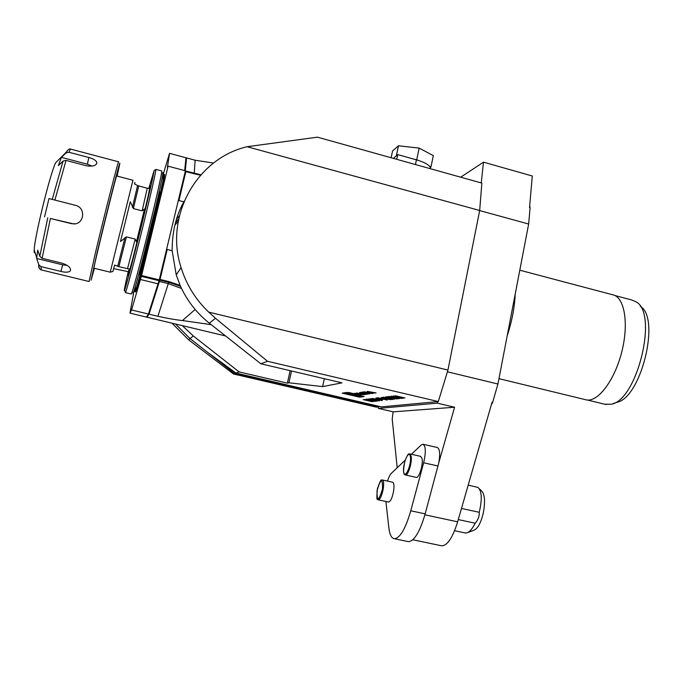 <?xml version="1.0" encoding="UTF-8"?>
<svg xmlns="http://www.w3.org/2000/svg" width="683" height="683" viewBox="0 0 683 683"><rect width="100%" height="100%" fill="white"/><g stroke="black" fill="none" stroke-linecap="round" stroke-linejoin="round"><path stroke-width="1.02" d="M369.665 400.443L366.105 399.171L375.846 401.365L369.682 400.366M379.372 400.904L370.169 398.752L374.19 399.137L379.389 400.827M381.917 399.862L375.889 397.958L381.823 399.538M381.114 397.745L390.3 399.666L381.165 397.523M385.263 397.241L394.578 399.179L385.314 397.011M398.556 398.735L388.926 396.43L398.155 398.163L391.333 396.131L401.536 398.394L393.937 396.797L399.879 398.582L391.803 397.054L398.556 398.735M395.423 395.995L405.028 398.001L395.466 395.747M362.818 394.808L354.255 393.314L360.317 395.158L359.651 394.706L362.861 394.629M347.903 392.401L353.606 393.707L347.903 392.401M362.904 394.245L356.569 392.973L363.817 394.663L365.909 394.373L364.44 394.031L362.904 394.245M361.725 392.298L359.591 392.546L360.607 392.998L366.327 394.219L368.598 393.903L365.089 392.973L363.655 393.177L366.873 393.681L364.457 393.69L361.205 392.845L363.902 392.691L361.725 392.298M361.324 392.29L361.205 392.845L361.341 392.29M364.782 391.837L362.135 392.136L369.52 393.869L368.052 393.306L372.278 393.485L364.782 391.837M367.317 391.368L372.722 393.417L373.336 393.331L372.073 392.938L376.077 392.947L367.317 391.368M378.527 406.214L378.373 406.966L234.662 373.584L190.028 338.58L175.497 324.015L190.028 338.589L206.838 351.771L236.002 373.089L239.118 371.919L287.381 383.146L288.909 382.779L322.615 386.612L341.961 382.847L260.846 363.774L267.505 361.281L438.307 401.57L447.937 370.066L479.679 210.475L247.092 146.717C196.841 158.43 164.227 216.118 181.089 267.616C186.442 284.785 195.645 299.615 208.699 312.105L447.937 370.066M236.002 373.089L381.404 406.88L438.307 401.57M364.048 396.575L346.52 392.477L342.234 393.143L359.514 397.173L364.048 396.575M394.253 396.14L403.499 398.172L401.877 398.36L394.279 396.029M392.051 398.138L386.211 396.763L396.055 398.752L387.987 396.55L397.173 398.966L392.068 398.052M383.487 397.369L393.212 399.333L391.325 399.546L383.522 397.199M387.244 400.093L377.255 397.796L387.27 399.965M382.249 400.656L372.431 398.394L382.275 400.528M377.289 401.134L368.137 399L372.124 399.393L377.306 401.058M372.201 401.715L363.194 399.615L367.113 399.99L373.772 401.536L368.436 400.699L372.218 401.638M141.603 275.531L168.095 166.165L185.426 170.793L159.267 279.876L141.603 275.531L131.554 309.988L129.958 313.138L146.444 317.074L148.459 314.026L159.267 279.876M168.095 166.165L167.42 167.284L169.538 153.333L185.972 157.764L184.675 170.596M178.681 198.898L178.937 200.546L185.964 171.091L200.887 174.788M185.964 171.091L185.255 171.501L194.979 173.96L195.048 173.516M166.182 251.045L167.215 249.466L160.035 279.424L169.299 281.703L180.133 285.4C186.775 300.383 196.516 312.976 209.339 323.179L215.487 318.278L208.699 312.105M159.395 279.356L160.035 279.424L159.839 280.107L149.048 314.171L147.016 317.211L146.7 316.681M167.215 249.466L172.133 250.704L176.231 274.839L180.133 285.4M184.239 201.075L183.812 201.818L178.937 200.546M200.529 175.189L194.979 173.96M176.316 219.61L179.433 215.674M178.707 218.927L175.454 222.709M172.005 323.179L188.551 339.767L193.315 335.968L182.267 325.629M183.812 201.818C176.001 215.819 172.107 232.109 172.133 250.704M479.679 210.475L481.856 183.104L317.467 137.163L247.092 146.717M388.456 502.022L388.636 502.065C390.616 501.459 392.264 497.847 393.579 491.214C394.322 485.844 393.997 482.838 392.588 482.207L382.463 479.995M385.904 501.476L388.823 527.635C389.643 534.576 391.513 538.281 394.424 538.725C400.059 538.127 405.506 528.813 410.765 510.782L423.656 462.784C426.047 452.137 425.816 445.956 422.956 444.24L421.112 445.094L411.431 454.28M405.104 460.274L391.41 473.251C390.019 474.651 388.712 477.272 387.492 481.097M409.945 453.947L420.6 456.338L422.026 458.464C423.443 464.013 419.191 478.185 416.357 477.383L416.143 477.34M423.255 444.309L437.146 447.467C439.741 448.586 440.304 453.632 438.845 462.596L454.588 407.239L393.135 411.832L392.204 418.978L397.199 467.77M529.684 205.805L530.085 207.649L528.659 224.015L497.933 384.025L492.665 402.304L492.093 402.167L457.636 521.821C452.727 537.512 447.459 545.521 441.824 545.837L441.064 545.674M491.273 405.019L492.665 402.304M528.659 224.015L479.662 210.586M497.933 384.025L447.408 371.8M530.085 207.649L529.538 207.495L532.296 176.001L483.496 162.161L460.692 177.187M437.692 401.63L437.257 403.158L378.399 408.408L393.135 411.832M481.259 182.933L483.496 162.161M378.689 406.248L378.399 408.408M604.651 404.199L611.234 404.242C636.974 400.409 658.241 314.231 636.462 302.048L631.946 300.033L614.879 295.517M613.232 403.542L616.544 402.389C640.953 398.667 660.879 317.928 640.27 306.266M585.058 399.581L586.509 399.931C598.095 402.227 614.939 379.919 621.94 351.207C629.103 322.521 624.202 296.465 612.472 294.732L519.789 270.195M437.257 403.158L454.588 407.239M391.128 157.747L392.571 150.96L398.471 145.778L419.131 148.109L433.329 155.613L430.982 166.985L430.316 167.48L429.547 166.242L430.982 166.985M416.732 159.609L418.201 160.368L414.786 159.387L416.732 159.609L419.131 148.109M396.345 155.809L398.471 145.778M429.547 166.242C427.618 164.133 423.836 162.178 418.201 160.368M430.375 168.718L430.316 167.48M414.786 159.387L397.754 154.606L393.348 158.371M396.755 159.318L397.754 154.606M178.246 221.36L174.857 225.142M188.551 339.767L233.543 374.002L376.342 407.153L378.373 406.966M233.543 374.002L234.662 373.584M159.224 191.727L159.404 191.778C161.862 187.714 140.092 275.958 138.939 274.677L138.871 274.66M162.477 173.149C164.458 168.624 158.558 196.047 149.867 231.247C141.193 266.438 133.117 295.628 132.946 292.828M131.162 293.989L131.256 294.014C132.135 293.673 140.049 264.62 148.39 230.82C156.74 197.011 162.759 169.572 161.632 170.929L155.903 169.401M155.673 169.657L155.912 169.521C155.511 173.576 151.472 191.419 143.78 223.059C135.618 256.432 127.047 289.003 125.655 292.128L125.416 292.606L125.399 291.709M127.883 273.089C124.818 286.501 123.7 292.256 124.537 290.335C125.86 287.236 134.201 255.425 142.166 222.863C149.679 192 153.649 174.566 154.093 170.571L148.954 187.902M113.668 268.65L126.44 271.271L128.088 271.894L128.08 273.268L129.36 269.034L118.868 266.677L114.59 265.055L112.917 271.441L110.245 272.184L132.946 180.244L116.725 175.983C117.211 170.793 92.939 269.136 93.964 268.197L93.998 268.206M135.217 239.11L136.463 241.867L144.514 209.024L142.149 210.851L133.39 208.588L130.282 201.724L120.481 241.492L126.423 236.89L135.217 239.11L127.49 268.803M134.893 182.378L134.568 183.958L137.582 185.571L147.246 188.26L149.133 188.363L149.244 187.492L148.783 188.406M136.463 241.867L144.514 209.024M128.088 271.894L129.36 269.034M117.134 176.094L119.662 164.424C121.685 153.769 106.779 212.003 97.08 252.881L91.078 280.218L94.416 268.308M118.577 161.811L71.006 149.193C70.648 148.843 69.965 149.867 68.957 152.258L88.841 157.517C93.622 158.806 96.303 160.539 96.875 162.708C96.26 165.738 92.7 166.746 86.186 165.721L66.02 160.42L54.896 200.076L75.48 205.335C85.956 207.512 84.521 223.947 73.901 223.964L50.397 218.492L42.107 258.302L62.281 263.237C68.445 265.405 71.134 267.924 70.358 270.801C68.898 272.389 65.747 272.602 60.915 271.45L41.014 266.609L41.219 269.896L89.089 281.516L95.321 253.291C104.508 214.419 119.038 157.525 118.629 161.828M42.107 258.302L39.793 256.304L37.719 250.08L36.686 258.49L62.691 264.842L67.284 265.405M74.985 223.853L71.331 223.631L50.397 218.492M36.686 258.49L38.76 264.731L41.014 266.609M68.957 152.258L66.029 152.898L61.385 157.355L87.364 164.193L88.841 157.517M92.051 166.131L87.364 164.193M61.385 157.355L58.354 165.559L63.058 161.068L66.02 160.42M54.896 200.076L48.988 198.574L44.523 216.878M35.064 252.531C34.321 253.461 34.03 252.556 34.201 249.807C34.568 236.924 50.696 171.57 55.699 162.708L57.176 161.222M148.459 314.026L131.554 309.988M166.601 249.304L178.331 200.384M162.11 178.024L169.538 153.333M133.458 293.929L129.958 313.138M133.783 291.334L133.168 293.861M161.751 179.851L163.698 174.541C167.275 168.428 136.276 294.014 134.756 291.829L135.405 286.237M163.8 174.566L164.279 174.694C167.89 168.59 136.899 294.168 135.336 291.974L135.234 291.948M185.921 158.294L186.553 157.918L185.272 170.75M159.387 279.381L159.839 280.107L169.102 282.386L169.299 281.703M158.738 280.807L159.096 281.362L168.283 283.616L169.102 282.386L180.568 286.382M148.612 313.514L149.048 314.171L157.91 316.289L168.283 283.616L181.541 288.474M213.574 163.058L195.176 160.232L186.553 157.918M211.209 324.647L182.455 320.549C175.633 319.823 167.455 318.406 157.91 316.289M225.561 335.959L147.016 317.211M193.315 335.968L239.118 371.919M215.487 318.278L267.505 361.281M260.846 363.774L209.339 323.179M291.496 370.98L288.909 382.779M290.13 370.664L287.381 383.146M324.314 378.698L322.615 386.612M407.734 541.499L408.485 541.653C414.333 541.098 419.883 531.835 425.159 513.864L438.845 462.596M458.276 519.584L475.214 523.221C472.397 528.787 469.605 532.014 466.839 532.902L464.901 532.902M468.205 485.109L477.912 487.389C481.856 490.872 482.309 499.171 479.244 512.293L461.486 508.451M479.312 488.755L481.284 490.659C484.768 493.766 485.442 501.202 483.299 512.976C480.909 522.828 477.818 528.565 474.019 530.204L467.633 532.603M475.214 523.221C478.1 520.011 479.44 516.374 479.244 512.293M359.599 396.738L359.514 397.173M344.625 392.879L344.445 392.921C342.593 393.528 360.633 397.54 361.708 396.763C363.569 396.217 346.699 392.375 344.625 392.879M355.194 395.969L358.584 395.5L345.453 393.066L355.194 395.969L355.416 394.911M368.043 391.701L372.286 392.469L371.082 392.64L368.086 391.504M372.167 392.486L372.073 392.938M368.214 392.537L368.052 393.306M364.193 392.401L368.035 392.785L364.193 392.401L364.304 391.837M363.937 394.1L363.817 394.663M348.441 392.529L353.06 393.587L348.441 392.529M350.123 392.81L352.684 393.382L350.123 392.81M349.098 392.751L350.456 392.973L349.124 392.623M359.745 394.262L359.651 394.706M355.749 393.519L359.796 394.253L355.792 393.34M393.843 395.901L393.16 396.268M402.68 397.984L401.877 398.36M396.797 398.71L396.149 398.65M383.419 397.327L382.83 397.13M392.409 399.154L391.325 399.546M386.928 399.811L386.373 399.751M378.271 397.95L377.733 397.779M378.314 398.001L386.347 399.854L378.348 397.848M382.932 399.478L381.976 399.589M381.421 399.589L378.134 398.548L381.421 399.589M381.899 400.375L381.387 400.323M371.484 398.659L375.069 399.572L371.339 398.94M369.443 398.915L373.003 399.82L369.298 399.196M371.996 400.076L366.233 399.154M375.65 401.134L374.916 401.109M371.979 400.153L374.754 401.177L369.879 400.417L366.993 399.222M364.474 399.521L367.983 400.409L364.329 399.803M457.636 521.821L424.903 514.811M508.417 329.437L514.086 299.888M507.162 335.951C511.96 321.326 514.64 307.35 515.213 294.031M415.452 164.543L416.434 159.848M156.023 205.703L142.371 260.821M149.586 187.509C152.027 179.612 146.982 202.245 139.673 231.733C132.365 261.23 126.594 282.275 128.336 273.285M147.246 188.26L142.149 210.851M138.709 186.032L133.39 208.588M126.423 236.89L118.868 266.677M124.98 237.539L117.707 266.302M137.582 185.571L132.408 207.333M38.76 264.731C38.982 267.975 39.802 269.7 41.219 269.896L41.432 269.956M39.793 256.304L47.759 217.8M62.691 264.842L60.915 271.45M39.238 267.856C38.752 268.052 38.581 266.976 38.735 264.645M66.029 152.898L67.941 149.91M52.25 199.402L63.058 161.068M158.815 280.653L141.236 276.333M157.713 283.735L140.246 279.449M195.176 160.232L194.211 173.294M182.455 320.549L195.159 309.484M382.506 488.9C382.634 477.656 380.815 478.228 377.042 490.625C376.862 501.937 378.681 501.356 382.506 488.9M381.259 480.473L382.292 479.961C383.684 480.533 383.991 483.538 383.223 488.968C381.899 495.61 380.269 499.239 378.339 499.845L378.092 499.777M410.765 510.782L425.159 513.864M423.656 462.784L438.059 466.002M410.329 456.364C408.852 448.757 402.244 464.594 403.696 472.158C405.07 480.047 411.866 463.979 410.329 456.364M416.357 477.383L405.463 474.975C404.848 474.361 401.954 475.983 404.925 460.846C409.279 450.575 408.801 455.074 409.74 453.896L411.106 456.013C412.447 461.554 408.203 475.761 405.463 474.975L405.147 474.89M367.309 393.493L367.164 394.202M366.421 393.75L366.327 394.219M360.744 392.349L360.607 392.998M176.231 274.839L181.089 267.616M441.824 545.837L412.805 539.775M606.145 404.567L587.542 400.042M586.509 399.931L498.966 378.655M125.416 292.606L131.256 294.014M124.537 290.335L125.655 292.128M154.093 170.571L155.912 169.521M128.08 273.268L129.036 272.039L132.613 259.361L141.697 223.426L148.442 194.766L149.697 187.987L149.244 187.492M93.964 268.197L110.253 272.193M70.622 269.776L70.358 270.801M70.81 149.133C69.564 148.493 68.121 149.415 66.482 151.899L55.699 162.708M96.619 163.835L96.875 162.708M34.201 249.807L36.626 257.448M134.756 291.829L135.336 291.974M388.636 502.065L378.339 499.845C377.861 497.796 375.932 504.208 377.426 488.61C382.173 475.325 381.234 481.669 382.292 479.961M394.424 538.725L408.485 541.653M454.579 530.717L465.456 533.022M361.853 396.063L361.742 396.592"/></g></svg>
